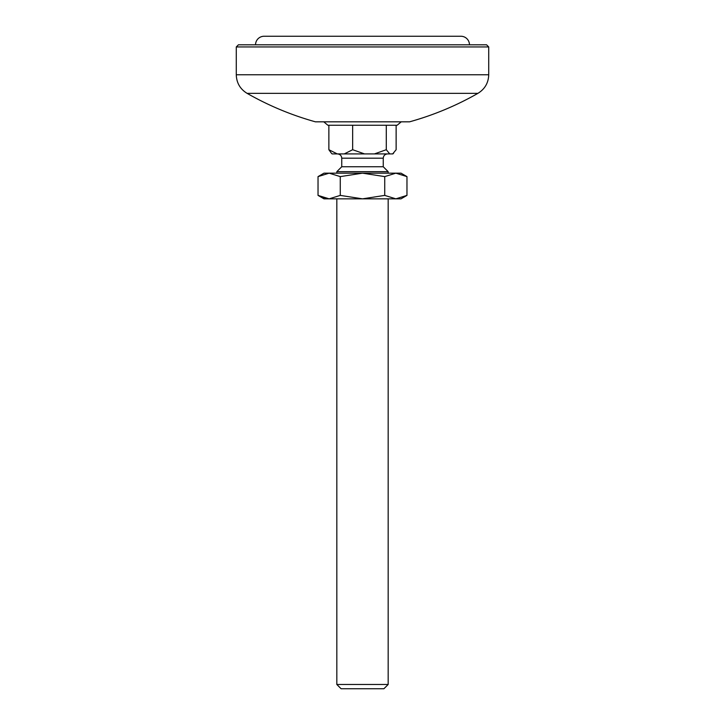 <?xml version="1.0" encoding="UTF-8"?>
<svg xmlns="http://www.w3.org/2000/svg" width="725" height="725" viewBox="0 0 725 725"><rect width="100%" height="100%" fill="white"/><g stroke="black" fill="none" stroke-linecap="round" stroke-linejoin="round"><path stroke-width="1.09" d="M247.062 93.335C268.676 105.66 291.468 115.157 315.438 121.827L409.562 121.827C433.532 115.157 456.324 105.66 477.938 93.335C484.853 89.075 488.451 82.877 488.722 74.757L236.278 74.757C236.549 82.877 240.147 89.075 247.062 93.335L477.938 93.335M488.722 46.944L236.278 46.944L238.416 44.805L486.584 44.805L488.722 46.944L488.722 74.757M323.776 121.827L327.845 125.235L397.155 125.235L401.224 121.827M255.535 44.805A8.555 8.555 0 0 1 264.09 36.25L460.91 36.25A8.555 8.555 0 0 1 469.465 44.805M383.253 166.75L341.747 166.75L341.747 158.195L383.253 158.195L383.253 166.75L388.174 171.671L336.826 171.671L336.826 173.166M336.826 198.84L336.826 684.472L388.174 684.472L388.174 198.84M336.826 684.472L341.103 688.75L383.897 688.75L388.174 684.472M356.673 153.917L332.123 153.917L331.262 153.047L328.869 149.712L328.869 125.235M393.63 153.165L392.877 153.917L344.257 153.917L352.658 149.712L352.658 125.235M337.27 153.917L328.869 149.712M364.53 153.917L352.658 149.712M374.417 153.917L386.289 149.712L386.289 125.235M389.769 153.917L386.289 149.712M392.66 153.917L396.131 149.712L396.131 125.235M340.27 195.397L329.15 198.84L323.993 198.84L318.03 195.397L329.15 198.84L320.223 196.566L318.03 195.397L318.03 176.61L329.15 173.166L401.007 173.166L406.97 176.61L406.97 195.397L395.85 198.84L406.97 195.397L401.007 198.84L395.85 198.84L384.73 195.397L362.5 198.84L340.27 195.397L340.27 176.61L362.5 173.166L384.73 176.61L395.85 173.166L406.97 176.61M318.03 176.61L323.993 173.166L329.15 173.166L340.27 176.61M384.73 176.61L384.73 195.397M329.15 198.84L395.85 198.84M236.278 46.944L236.278 74.757M383.253 158.195C383.507 155.603 384.939 154.171 387.531 153.917M388.174 171.671L388.174 173.166M341.747 166.75L336.826 171.671M341.747 158.195C341.493 155.603 340.061 154.171 337.469 153.917"/></g></svg>
